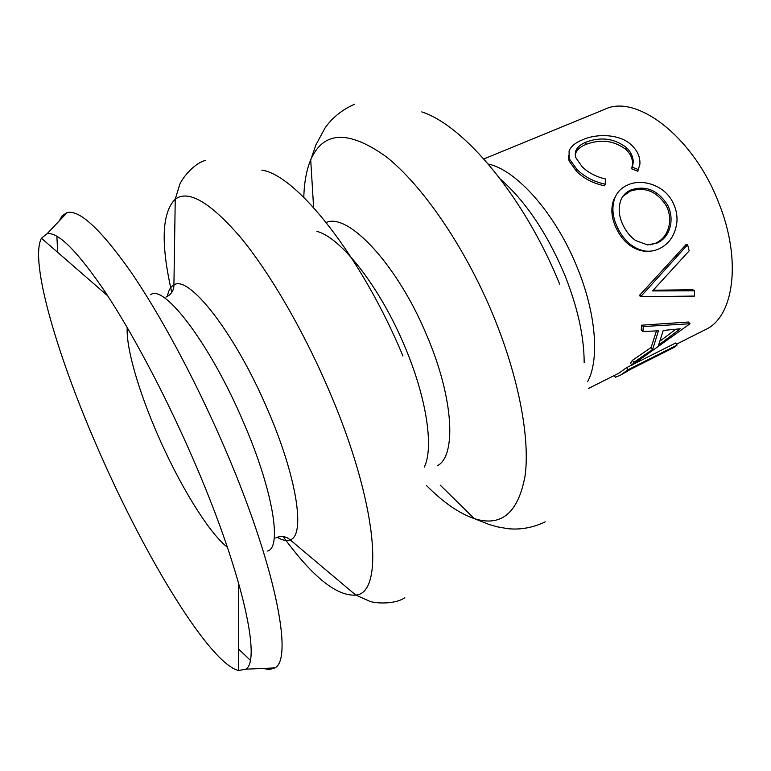 <?xml version="1.0" encoding="UTF-8"?>
<svg xmlns="http://www.w3.org/2000/svg" width="771" height="771" viewBox="0 0 771 771"><rect width="100%" height="100%" fill="white"/><g stroke="black" fill="none" stroke-linecap="round" stroke-linejoin="round"><path stroke-width="1.16" d="M650.184 244.899L655.832 243.135C663.07 239.656 667.541 233.526 669.238 224.756C670.278 218.289 669.363 212.073 666.491 206.108C657.017 191.314 644.845 186.36 629.984 191.247L622.833 196.422M629.232 243.424C624.549 239.347 620.761 234.278 617.86 228.235C612.617 217.75 611.538 207.871 614.622 198.59C616.925 192.336 621.262 187.825 627.613 185.059C642.012 178.101 664.833 185.223 672.958 202.667C675.994 208.69 677.333 214.955 676.967 221.46C675.531 234.529 669.642 243.607 659.282 248.715C654.589 250.922 649.799 251.683 644.913 250.989C639.352 250.026 634.128 247.501 629.232 243.424M623.247 225.527C626.283 231.743 630.389 236.736 635.555 240.513L647.621 244.927L657.345 242.961C664.592 239.482 669.035 233.276 670.683 224.342C671.686 217.779 670.722 211.447 667.792 205.337C658.135 190.215 645.847 185.079 630.938 189.945C626.341 191.96 623.074 195.15 621.127 199.496C617.957 207.563 618.67 216.246 623.247 225.527M100.49 454.485C58.741 360.529 29.047 261.822 41.422 238.22L47.127 233.7C58.056 231.801 77.312 251.067 104.885 291.505C131.86 332.099 164.387 393.258 191.574 455.497C241.574 569.277 261.909 660.853 245.718 669.189L238.567 670.539C209.693 663.523 146.076 558.387 100.49 454.485M59.251 220.92L62.152 215.735L67.183 212.565C79.452 209.616 100.452 229.054 130.174 270.881C159.221 312.959 193.926 377.144 222.434 442.727C274.929 562.724 293.905 659.224 274.833 667.908L269.137 669.623L263.325 668.418M250.218 660.169L238.557 649.018M653.22 290.233L692.811 289.742L694.565 290.812L694.517 296.083L641.491 296.662L639.795 295.939L639.679 295.168L685.959 244.658L687.597 244.764L689.187 250.835L652.545 290.937L694.565 290.812M632.413 360.327L630.505 363.151L631.931 365.232L633.878 362.36L632.413 360.327L651.138 347.47L656.449 330.913M642.947 331.559L643.284 326.547L641.578 325.198L641.26 330.113L642.947 331.559L658.434 330.788L652.671 349.398L651.138 347.47M641.578 325.198L688.378 322.027L690.006 323.753L631.931 365.232M614.371 375.448L615.229 377.298L620.25 375.313L627.941 369.801L626.621 367.651L618.978 373.125L588.524 388.449M626.621 367.651L631.796 365.049M633.781 364.047L675.743 342.96L677.073 345.071L674.75 347.056L630.871 369.164L620.25 375.313M483.86 158.951L604.888 109.251C636.383 93.696 693.225 136.737 718.447 202.108C742.078 259.75 733.973 317.054 705.398 329.66L676.514 344.184M648.671 251.25L643.216 251.076C637.723 250.132 632.606 247.713 627.835 243.8C623.228 239.858 619.489 234.924 616.636 228.977C611.548 218.8 610.536 209.163 613.591 200.075L616.761 194.138M638.581 169.687L632.384 167.182L633.242 162.315C633.222 156.792 630.909 151.848 626.312 147.492C614.208 138.366 600.744 136.592 585.931 142.172C577.257 145.796 573.875 150.952 575.783 157.621L582.134 166.709C588.1 172.637 595.848 176.713 605.36 178.92L605.254 184.23C593.554 181.667 584.033 176.617 576.679 169.071L569.133 158.585L569.085 150.894C571.032 146.297 575.542 142.587 582.616 139.753C596.947 133.258 620.742 133.923 631.844 145.449C637.54 150.817 640.229 157.024 639.92 164.098L637.8 171.268L631.671 168.83L632.596 163.847C632.586 158.489 630.36 153.689 625.907 149.468C614.044 140.524 600.715 138.847 585.941 144.428C579.657 146.982 576.091 150.47 575.233 154.894M605.254 184.23L604.522 185.801C592.928 183.353 583.531 178.429 576.332 171.046L569.046 160.869L568.439 155.54M57.661 252.329L56.89 236.215M626.312 147.492L625.907 149.468M632.384 167.182L631.671 168.83M585.931 142.172L585.941 144.428M576.679 169.071L576.332 171.046M617.86 228.235L616.636 228.977M629.984 191.247L630.938 189.945M655.832 243.135L657.345 242.961M666.491 206.108L667.792 205.337M639.679 295.168L641.366 295.881L641.491 296.662M641.366 295.881L687.597 244.764M633.878 362.36L652.671 349.398M643.284 326.547L690.006 323.753M658.598 345.138L680.282 328.783L663.214 330.46L658.598 345.138M660.313 340.869L675.733 329.304M627.941 369.801L677.073 345.071M171.769 292.402C160.609 243.79 161.765 212.709 175.248 199.159C188.317 189.541 209.895 202.05 239.964 236.678C269.185 271.797 303.099 329.766 328.957 390.309C377.405 502.557 384.594 593.246 355.807 595.096C336.734 596.397 312.506 576.891 283.13 536.597M303.803 197.328C304.188 182.476 306.482 169.986 310.703 159.838C323.28 131.089 348.241 129.904 385.577 156.262C421.679 184.346 464.489 246.19 492.833 314.443C518.632 376.653 530.169 438.111 525.099 475.717C518.295 512.888 501.372 527.191 474.31 518.613C459.217 513.457 443.325 502.47 426.642 485.672M227.416 547.256C208.719 532.819 179.614 485.075 158.094 435.692C138.973 392.198 126.02 348.261 127.196 327.473M167.403 296.382C168.444 290.455 170.622 286.648 173.918 284.942C188.577 274.225 235.145 333.197 267.614 409.671C297.143 477.461 305.624 535.585 290.166 539.854C286.716 541.232 282.408 540.375 277.261 537.281M326.249 222.472C348.193 212.276 397.952 265.234 427.144 336.262C453.878 398.993 456.557 456.432 437.215 465.8M150.644 294.705C164.021 283.815 209.953 343.712 242.942 421.005C272.905 489.575 282.359 547.709 267.527 551.034M316.852 231.387C340.637 237.121 380.161 287.197 404.794 346.545C426.72 398.058 433.938 447.768 424.32 467.053M500.456 179.123C525.62 201.366 546.947 233.064 564.439 274.197C577.546 306.868 584.129 336.368 584.167 362.688M488.332 164.069C516.474 169.813 555.631 213.769 577.084 267.151C596.156 313.209 599.645 359.768 587.589 381.712M421.785 111.901C464.238 125.461 524.762 197.704 559.679 284.142M261.841 170.14C296.353 174.863 361.493 256.184 402.963 356.048M205.375 160.426C193.126 163.645 181.05 179.903 179.604 184.982L175.248 199.159L173.918 284.942C173.957 289.617 171.962 293.327 167.943 296.054L165.9 297.105M354.747 104.152C342.285 109.617 332.417 117.51 325.14 127.832L316.004 144.669L310.703 159.838L313.624 207.582M545.232 521.861C532.934 527.692 520.502 529.966 507.944 528.694L497.536 526.882L489.238 524.55L474.31 518.613L440.183 485.104M404.804 597.747C394.338 604.888 374.157 603.346 369.367 601.11L355.807 595.096L290.166 539.854C286.658 536.761 282.552 535.845 277.859 537.088L275.729 537.936M107.767 295.881L41.422 238.22M245.718 669.189L274.833 667.908M269.118 668.158L269.137 669.623M63.241 216.709L62.152 215.735M47.127 233.7L67.183 212.565M238.538 582.635L238.567 670.539M632.596 163.847L633.242 162.315M569.046 160.869L569.133 158.585M643.216 251.076L644.913 250.989M613.6 200.075L614.622 198.59"/></g></svg>
